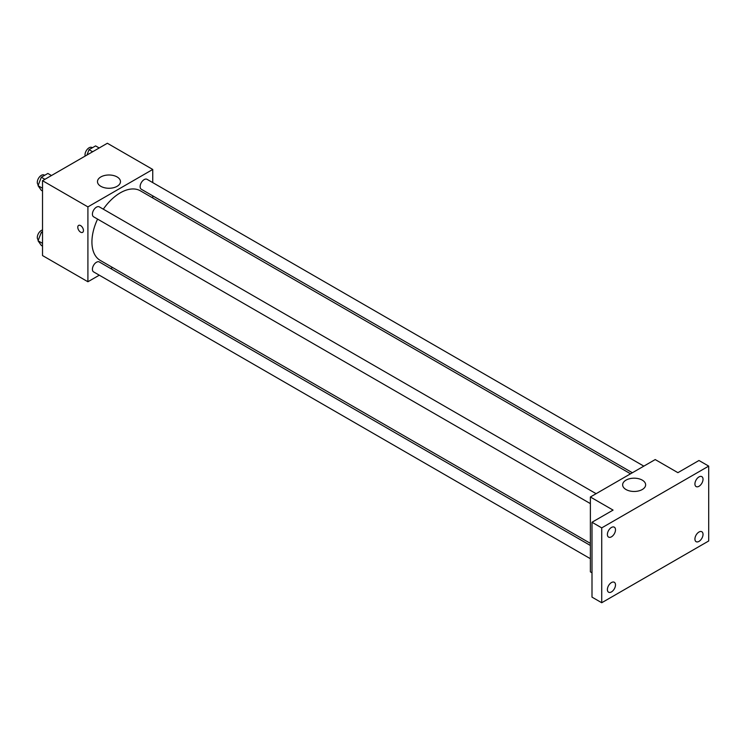 <?xml version="1.0" encoding="UTF-8"?>
<svg xmlns="http://www.w3.org/2000/svg" width="746" height="746" viewBox="0 0 746 746"><rect width="100%" height="100%" fill="white"/><g stroke="black" fill="none" stroke-linecap="round" stroke-linejoin="round"><path stroke-width="1.12" d="M99.293 275.19L87.907 281.755L42.522 255.561L42.522 180.691L107.359 143.26L152.744 169.463L152.744 182.611M112.581 267.516L110.753 268.569M97.577 219.1A40.163 23.191 120 0 0 91.926 242.002A40.163 23.191 120 0 0 100.244 260.391L590.375 543.368M630.538 473.803L140.397 190.827A40.163 23.191 120 0 0 103.312 209.169M152.744 195.844L152.744 197.951M87.907 281.755L87.907 206.894L152.744 169.463M643.826 466.138L147.046 179.32A5.735 3.31 120 0 0 142.626 180.858A5.735 3.31 120 0 0 140.127 186.621A5.735 3.31 120 0 0 141.311 189.251L632.366 472.75M590.375 545.475L99.33 261.977A5.735 3.31 120 0 0 94.91 263.506A5.735 3.31 120 0 0 92.411 269.278A5.735 3.31 120 0 0 93.595 271.898L590.375 558.707M590.375 503.615L93.595 216.797A5.735 3.31 -60 0 1 93.595 210.185A5.735 3.31 -60 0 1 99.33 206.875L596.11 493.684M87.907 206.894L42.522 180.691M100.841 186.323A11.498 6.639 180 0 1 97.474 181.623A11.498 6.639 180 0 1 108.972 174.993A11.498 6.639 180 0 1 120.47 181.623A11.498 6.639 180 0 1 113.373 187.759A11.498 6.639 180 0 1 100.841 186.323M83.449 230.523A4.01 2.313 60 0 1 82.619 232.36A4.01 2.313 60 0 1 78.61 230.048A4.01 2.313 60 0 1 78.61 225.413A4.01 2.313 60 0 1 81.706 226.486A4.01 2.313 60 0 1 83.449 230.523M82.629 232.36A4.01 2.313 60 0 1 78.61 230.048A4.01 2.313 60 0 1 78.61 225.413M591.998 572.797L590.375 571.856L590.375 496.995L655.212 459.564L677.9 472.666L698.974 460.496L708.7 466.11L708.7 540.981L601.724 602.74L591.998 597.126L591.998 522.256L613.072 510.096L590.375 496.995M601.724 602.74L601.724 527.879L591.998 522.256M601.724 527.879L708.7 466.11M626.006 489.525A11.498 6.639 180 0 1 622.64 484.825A11.498 6.639 180 0 1 634.137 478.186A11.498 6.639 180 0 1 645.635 484.825A11.498 6.639 180 0 1 638.539 490.961A11.498 6.639 180 0 1 626.006 489.525M698.974 486.289A5.735 3.31 -60 0 1 696.111 486.569A5.735 3.31 -60 0 1 695.235 481.981A5.735 3.31 -60 0 1 698.974 476.927A5.735 3.31 -60 0 1 701.837 476.647A5.735 3.31 -60 0 1 702.723 481.235A5.735 3.31 -60 0 1 698.974 486.289M611.45 536.822A5.735 3.31 -60 0 1 608.577 537.101A5.735 3.31 -60 0 1 607.701 532.513A5.735 3.31 -60 0 1 611.45 527.459A5.735 3.31 -60 0 1 614.312 527.18A5.735 3.31 -60 0 1 615.189 531.767A5.735 3.31 -60 0 1 611.45 536.822M611.45 591.923A5.735 3.31 -60 0 1 608.577 592.203A5.735 3.31 -60 0 1 607.701 587.615A5.735 3.31 -60 0 1 611.45 582.561A5.735 3.31 -60 0 1 614.312 582.281A5.735 3.31 -60 0 1 615.189 586.869A5.735 3.31 -60 0 1 611.45 591.923M698.974 541.391A5.735 3.31 -60 0 1 696.111 541.671A5.735 3.31 -60 0 1 695.235 537.083A5.735 3.31 -60 0 1 698.974 532.029A5.735 3.31 -60 0 1 701.837 531.749A5.735 3.31 -60 0 1 702.723 536.337A5.735 3.31 -60 0 1 698.974 541.391M42.522 191.023L41.319 190.333L38.046 185.67L41.319 177.231L47.865 173.445L51.465 175.524M42.522 188.253L38.046 185.67M44.919 179.31L41.319 177.231M44.648 175.31L44.219 175.058A5.735 3.31 120 0 0 39.799 176.588A5.735 3.31 120 0 0 37.3 182.36A5.735 3.31 120 0 0 38.344 184.887M86.956 155.037L89.035 149.676L95.591 145.899L99.19 147.978M92.635 151.755L89.035 149.676M92.373 147.755L91.935 147.503A5.735 3.31 120 0 0 87.524 149.041A5.735 3.31 120 0 0 85.016 154.804A5.735 3.31 120 0 0 85.193 156.054M42.522 246.124L41.319 245.434L38.046 240.771L41.319 232.332L42.522 231.633M42.522 243.355L38.046 240.771M42.522 233.022L41.319 232.332M42.522 229.964A5.735 3.31 120 0 0 37.3 237.461A5.735 3.31 120 0 0 38.344 239.988"/></g></svg>
